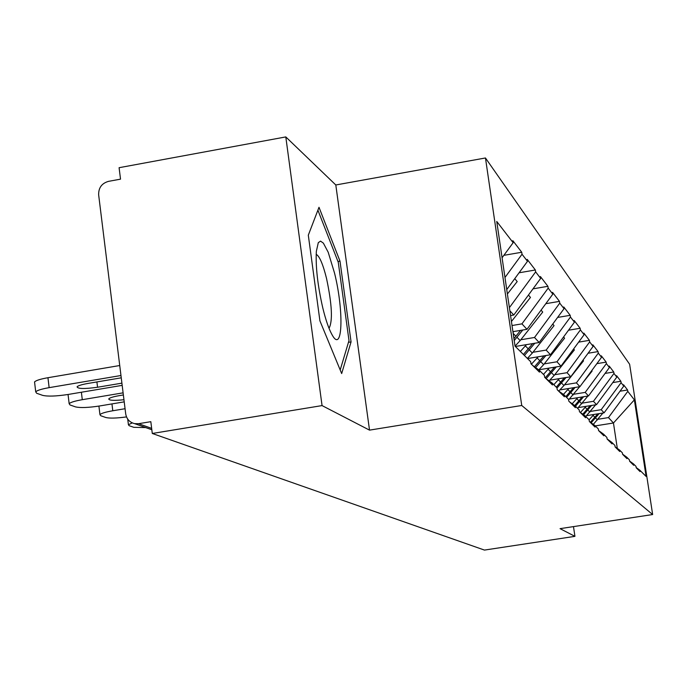 <?xml version="1.0" encoding="UTF-8"?>
<svg xmlns="http://www.w3.org/2000/svg" width="687" height="687" viewBox="0 0 687 687"><rect width="100%" height="100%" fill="white"/><g stroke="black" fill="none" stroke-linecap="round" stroke-linejoin="round"><path stroke-width="1.03" d="M285.801 136.919L322.057 405.588L369.52 430.131L335.806 184.975L285.801 136.919L119.091 167.697L120.526 179.152L108.494 181.359C101.762 183.309 98.481 187.809 98.653 194.876L125.695 413.823C126.623 419.096 129.603 422.368 134.635 423.639L138.594 423.699L150.822 421.681L152.291 433.471L484.455 550.081L574.933 536.349L573.482 526.611M335.806 184.975L485.46 157.976L629.627 364.256L652.65 514.537L521.742 405.485L485.46 157.976M502.077 257.78L513.137 242.709L496.753 221.463L515.044 346.162L530.682 361.714L530.991 363.784L539.467 372.156L539.166 370.147L532.657 365.424M513.137 242.709L512.837 240.665L521.734 252.249L503.863 255.341M504.971 277.479L522.026 254.233L521.734 252.249M522.026 254.233L527.496 261.318L527.204 259.368L535.362 269.991L519.071 272.782M509.393 307.647L535.645 271.889L535.362 269.991M535.645 271.889L540.669 278.407L540.394 276.526L547.908 286.307L533 288.849M512.013 325.526L521.94 323.86L548.183 288.136L547.908 286.307M548.183 288.136L552.812 294.148L552.546 292.344L559.484 301.378L545.796 303.688M520.798 339.764L534.512 337.48L559.75 303.139L559.484 301.378M559.75 303.139L564.036 308.695L563.769 306.952L570.201 315.324L557.604 317.437M532.949 352.276L546.148 350.087L570.459 317.025L570.201 315.324M570.459 317.025L574.435 322.177L574.186 320.503L580.154 328.274L568.518 330.215M544.233 363.887L556.959 361.791L580.403 329.915L580.154 328.274M580.403 329.915L584.105 334.706L583.856 333.092L589.42 340.34L578.652 342.126M554.735 374.707L567.024 372.697L589.661 341.92L589.42 340.34M589.661 341.92L593.113 346.394L592.872 344.831L598.076 351.598L588.072 353.247M564.542 384.806L576.419 382.865L598.308 353.127L598.076 351.598M598.308 353.127L601.529 357.309L601.305 355.797L606.166 362.126L596.857 363.646M573.714 394.252L585.204 392.389L606.389 363.603L606.166 362.126M606.389 363.603L609.412 367.519L609.189 366.059L613.749 371.993L605.075 373.41M582.318 403.106L593.439 401.311L613.972 373.436L613.749 371.993M613.972 373.436L616.806 377.111L616.591 375.686L620.876 381.268L612.77 382.582M590.391 411.427L601.185 409.692L621.091 382.659L620.876 381.268M621.091 382.659L623.753 386.12L623.547 384.746L627.583 389.993L620 391.221M597.999 419.259L608.467 417.584L627.789 391.35L627.583 389.993M627.789 391.35L634.367 399.868L646.089 476.417L639.846 470.217L636.188 467.555M539.166 370.147L544.379 375.325L544.679 377.309L552.442 384.986L552.159 383.063L556.951 387.82L557.234 389.718L564.379 396.785L564.104 394.931L568.518 399.319L568.793 401.139L575.397 407.666L575.122 405.888L579.21 409.941L579.467 411.702L585.582 417.739L585.324 416.021L589.111 419.783L589.369 421.483L595.045 427.091L594.796 425.433L598.308 428.928L598.557 430.569L603.847 435.79L603.607 434.193L606.887 437.456L607.119 439.027L612.057 443.905L611.825 442.359L614.891 445.408L615.123 446.936L619.734 451.496L619.511 450.002L622.379 452.853L622.602 454.339L626.93 458.615L626.716 457.164L629.412 459.843L629.627 461.278L633.697 465.297L633.483 463.888L636.016 466.404L636.222 467.795L640.052 471.583L639.846 470.217M506.74 289.579L527.496 261.318M510.553 315.565L513.782 315.024L509.848 310.764M513.782 315.024L540.669 278.407M552.159 383.063L545.916 378.528M512.914 331.666L526.972 329.313L521.94 323.86M526.972 329.313L552.812 294.148M564.104 394.931L558.102 390.577M515.362 346.48L539.166 342.521L534.512 337.48M539.166 342.521L564.036 308.695M575.122 405.888L569.343 401.689M527.513 358.562L550.467 354.767L546.148 350.087M550.467 354.767L574.435 322.177M585.324 416.021L579.751 411.977M538.909 369.778L560.978 366.145L556.959 361.791M560.978 366.145L584.105 334.706M594.796 425.433L589.412 421.526M549.815 380.177L570.777 376.759L567.024 372.697M570.777 376.759L593.113 346.394M603.607 434.193L598.549 430.526M559.982 389.907L579.922 386.669L576.419 382.865M579.922 386.669L601.529 357.309M611.825 442.359L607.11 438.933M569.48 399.018L588.493 395.944L585.204 392.389M588.493 395.944L609.412 367.519M619.511 450.002L615.097 446.799M578.368 407.571L596.522 404.652L593.439 401.311M596.522 404.652L616.806 377.111M626.716 457.164L622.577 454.159M586.707 415.626L604.079 412.835L601.185 409.692M604.079 412.835L623.753 386.12M633.483 463.888L629.593 461.063M595.26 425.897L613.457 422.994L608.467 417.584M617.312 448.405L613.457 422.994L634.367 399.868M322.057 405.588L152.291 433.471M369.52 430.131L521.742 405.485M652.65 514.537L560.06 528.655L574.933 536.349M339.996 261.146L319 207.294L308.308 235.186L319.919 320.846L341.671 373.556L351.066 341.886L339.996 261.146L337.961 261.498M348.464 342.324L351.066 341.886M300.863 485.632L296.398 484.06M591.155 422.788L599.133 413.626M593.328 424.368L602.954 413.016M589.111 419.809L593.929 414.467M590.408 422.247L597.827 413.84M284.538 479.895L279.807 478.238M606.303 391.375L607.6 389.615M583.572 414.75L591.601 405.442M585.796 416.494L595.663 404.789M580.429 412.466L586.08 406.335M582.782 414.175L590.219 405.665M267.217 473.815L262.194 472.055M594.865 387.279L599.914 380.426M575.474 406.232L583.606 396.734M577.578 408.327L587.926 396.038M572.185 403.758L577.724 397.687M574.693 405.57L582.129 396.974M248.797 467.349L243.447 465.468M582.421 383.26L592.091 371.074L591.722 370.637M566.586 397.395L575.096 387.451M568.596 399.851L579.699 386.704M563.434 394.441L568.819 388.473M565.822 396.639L573.525 387.708M229.175 460.462L223.464 458.461M558.746 391.049L563.967 385.527L583.529 360.847L582.971 360.177M556.985 388.086L566.019 377.532M553.834 384.72L559.312 378.631M556.29 387.159L564.345 377.807M208.221 453.102L202.115 450.964M549.102 380.838L554.151 375.445L574.384 349.906L573.602 348.979M546.113 378.674L556.324 366.91M543.46 374.415L549.136 368.095M545.203 377.824L554.529 367.21M322.813 308.016C325.647 319.601 328.601 328.274 331.666 334.028C342.581 355.342 344.264 312.096 334.569 273.203L328.214 252.275L323.379 243.138L320.563 241.128L318.304 242.64L316.346 251.339C315.531 266.702 317.686 285.594 322.813 308.016M329.03 328.309C332.869 321.13 332.036 304.513 326.531 278.45C322.95 264.1 319.498 256.062 316.175 254.319M317.901 210.17L338.262 262.262L348.996 340.554L340.194 369.967M185.799 445.236L179.255 442.943M538.797 369.881L543.632 364.651L564.577 338.193L563.555 336.974M535.594 367.554L545.95 355.514M531.403 364.187L538.222 356.793M534.495 366.755L544.01 355.832M161.754 436.795L154.73 434.33M527.376 358.425L532.331 353.049L554.048 325.612L552.743 324.049M524.413 355.48L534.804 343.242M520.36 351.452L526.474 344.634M523.4 354.475L532.717 343.594M145.713 427.589L133.819 427.323L129.122 425.682L128.417 424.746L127.722 419.122M132.282 422.9L128.417 424.746M515.035 346.128L520.162 340.563L542.713 312.061L541.081 310.112M514.219 340.572L522.807 330.009M513.034 332.491L513.816 331.512M513.936 338.605L520.557 330.387M126.511 416.915C116.541 418.254 109.637 418.452 105.807 417.507L100.74 415.729L99.95 414.656L98.911 406.086M111.955 403.913L112.797 410.766L125.068 408.722M112.797 410.766C105.429 412.045 101.144 413.342 99.95 414.656M511.429 321.507L530.467 297.428L528.458 295.032M124.218 401.861L99.606 405.974C88.305 407.683 80.267 407.984 75.51 406.884L70.014 404.961L69.155 403.716L68.047 394.475M81.384 392.234L82.285 399.688L123.11 392.844M82.285 399.688C74.831 400.993 70.46 402.333 69.155 403.716M123.368 394.956L119.246 395.643C113.252 396.7 109.757 397.773 108.761 398.881C108.847 400.469 113.913 400.753 123.961 399.731M68.116 395.102L67.884 394.501M507.392 293.984L517.199 281.567L514.761 278.656M122.183 385.364L67.97 394.493C56.205 396.27 47.755 396.562 42.637 395.36L36.66 393.265L35.715 391.822L34.548 381.929C35.973 380.452 40.447 379.044 47.953 377.713L119.736 365.527M47.953 377.713L49.138 387.648L120.964 375.514M49.138 387.648C41.624 388.979 37.15 390.371 35.715 391.822M121.255 377.824L87.79 383.475C81.736 384.54 78.155 385.656 77.056 386.824C77.768 388.885 84.595 389.031 97.554 387.245L121.908 383.148M34.676 382.994L34.548 381.929M138.594 423.699L151.655 428.37M597.475 419.92L595.638 418.031M595.011 417.387L593.139 415.463M589.858 412.097L587.909 410.096M587.248 409.418L585.255 407.374M581.769 403.793L579.691 401.663M578.986 400.942L576.865 398.761M573.156 394.956L570.949 392.689M570.193 391.908L567.934 389.589M563.967 385.527L561.605 383.097M560.807 382.273L558.385 379.791M554.151 375.445L551.627 372.852M550.759 371.968L548.174 369.305M543.632 364.651L540.918 361.86M539.991 360.907L537.217 358.056M532.331 353.049L529.411 350.052M528.415 349.03L525.426 345.956M520.162 340.563L517.019 337.326M515.946 336.218L513.163 333.375M97.554 387.245L96.901 381.929M151.827 429.77L134.635 423.639"/></g></svg>
